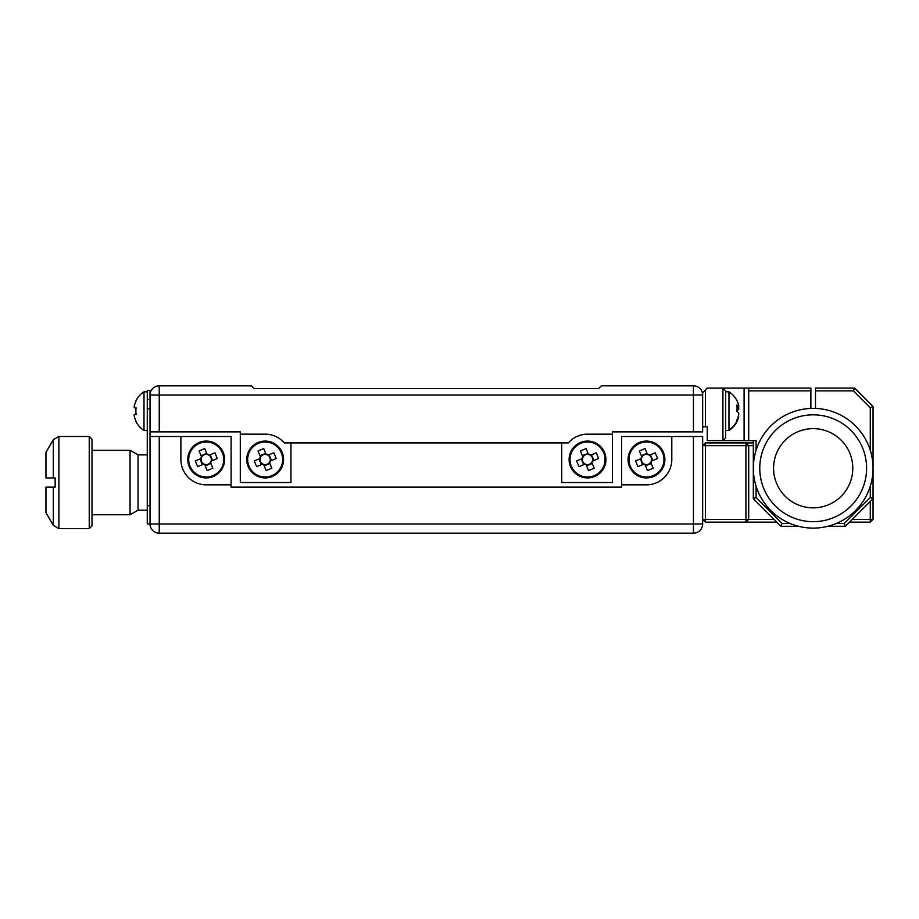 <?xml version="1.0" encoding="UTF-8"?>
<svg xmlns="http://www.w3.org/2000/svg" width="919" height="919" viewBox="0 0 919 919"><rect width="100%" height="100%" fill="white"/><g stroke="black" fill="none" stroke-linecap="round" stroke-linejoin="round"><path stroke-width="1.38" d="M594.559 476.524A18.426 18.426 0 0 1 570.504 466.53A18.426 18.426 0 0 1 580.486 442.476A18.426 18.426 0 0 1 604.553 452.47A18.426 18.426 0 0 1 594.559 476.524A18.426 18.426 0 0 0 604.553 452.47A18.426 18.426 0 0 0 580.486 442.476M592.789 460.913A5.445 5.445 0 0 1 591.928 462.705L594.214 468.231L588.516 470.585L586.115 464.761A5.445 5.445 0 0 1 584.794 464.21L578.97 466.622L576.615 460.924L582.141 458.638A5.445 5.445 0 0 1 582.807 456.766L580.406 450.942L586.104 448.587L588.39 454.124A5.445 5.445 0 0 1 590.733 455.089L596.259 452.814L598.614 458.501L592.364 461.189A5.123 5.123 0 0 0 589.217 454.664L588.39 454.124M591.928 462.705L592.135 461.729A5.123 5.123 0 0 0 592.364 461.189M586.563 465.841L592.261 463.486M584.794 464.21L585.3 464.106A5.123 5.123 0 0 0 585.84 464.336L586.115 464.761M581.359 458.96L583.714 464.658M582.807 456.766L582.922 457.271A5.123 5.123 0 0 0 582.692 457.811L582.141 458.638M588.057 453.331L582.359 455.686M590.733 455.089L589.757 454.894M593.869 460.465L591.514 454.767M589.217 454.664A5.123 5.123 0 0 0 582.922 457.271M585.84 464.336A5.123 5.123 0 0 0 592.135 461.729M582.692 457.811A5.123 5.123 0 0 0 585.3 464.106M272.196 476.524A18.426 18.426 0 0 1 248.13 466.53A18.426 18.426 0 0 1 258.124 442.476A18.426 18.426 0 0 1 282.179 452.47A18.426 18.426 0 0 1 272.196 476.524A18.426 18.426 0 0 0 282.179 452.47A18.426 18.426 0 0 0 258.124 442.476M270.427 460.913A5.445 5.445 0 0 1 269.566 462.705L271.852 468.231L266.154 470.585L263.742 464.761A5.445 5.445 0 0 1 262.432 464.21L256.608 466.622L254.253 460.924L259.778 458.638A5.445 5.445 0 0 1 260.445 456.766L258.032 450.942L263.73 448.587L266.016 454.124A5.445 5.445 0 0 1 268.359 455.089L273.896 452.814L276.24 458.501L269.991 461.189A5.123 5.123 0 0 0 266.855 454.664L266.016 454.124M269.566 462.705L269.772 461.729A5.123 5.123 0 0 0 269.991 461.189M264.19 465.841L269.887 463.486M262.432 464.21L262.926 464.106A5.123 5.123 0 0 0 263.466 464.336L263.742 464.761M258.997 458.96L261.352 464.658M260.445 456.766L260.548 457.271A5.123 5.123 0 0 0 260.33 457.811L259.778 458.638M265.694 453.331L259.997 455.686M268.359 455.089L267.395 454.894M271.507 460.465L269.152 454.767M266.855 454.664A5.123 5.123 0 0 0 260.548 457.271M263.466 464.336A5.123 5.123 0 0 0 269.772 461.729M260.33 457.811A5.123 5.123 0 0 0 262.926 464.106M147.27 430.483L143.984 430.483A23.021 23.021 0 0 1 135.886 421.442A23.021 23.021 0 0 0 143.984 430.483L143.984 430.483A23.021 23.021 180 0 1 135.886 421.442L136.104 421.304A22.768 22.768 180 0 1 134.22 415.951L134.22 414.515L136.104 414.469A23.021 20.609 89.1 0 1 136.104 407.657L134.22 407.703L134.22 406.278A22.768 22.768 180 0 1 136.104 400.937L136.104 400.983M136.092 407.772L134.22 407.703L136.104 407.703M134.22 415.951L134.22 416.008A22.768 22.768 0 0 0 136.092 421.316M136.092 414.469A23.021 20.609 90.9 0 1 135.886 411.149M143.984 430.483L143.984 391.804A23.021 23.021 0 0 0 135.886 400.845A23.021 23.021 0 0 1 143.984 391.804A23.021 23.021 0 0 0 135.886 400.845M134.22 407.772L136.104 407.818M159.24 385.819L251.346 385.819L254.103 388.576L598.579 388.576L601.336 385.819L693.443 385.819A9.213 9.213 0 0 1 702.656 395.032L702.656 431.873L693.443 431.873L693.443 395.032L150.027 395.032A9.213 9.213 0 0 1 159.24 385.819L159.24 431.873L150.027 431.873L150.027 390.426L147.27 390.426L147.27 523.968L150.027 523.968L147.27 523.968M150.027 431.873L150.027 436.479L159.24 436.479L159.24 523.968L693.443 523.968L693.443 436.479L702.656 436.479L702.656 523.968L693.443 523.968L693.443 533.181L159.24 533.181L159.24 523.968L150.027 523.968L150.027 436.479M815.486 408.427L815.486 388.117L854.624 388.117L873.05 406.543L873.05 468.219M748.709 388.117L748.709 440.615L744.103 440.615L744.103 388.117L810.88 388.117L810.88 408.427M693.443 385.819L693.443 395.032L702.656 395.032L702.656 392.723L707.262 388.117L722.92 388.117L725.677 390.885L725.677 437.858L722.92 440.615L722.92 388.117L744.103 388.117M705.424 389.966L705.424 426.807L702.656 426.807M810.88 390.885L748.709 390.885M870.282 450.276L870.282 407.68L873.05 406.543M870.282 407.68L853.487 390.885L854.624 388.117M836.21 523.508L844.274 523.508L870.282 497.501L873.05 498.649L845.423 526.277L827.916 526.277M873.05 468.288L873.05 519.373L870.282 522.13L849.558 522.13M870.282 497.501L870.282 486.231M844.274 523.508L845.423 526.277M756.073 486.231L756.073 497.501L782.092 523.508L780.943 526.277L753.316 498.649L753.316 468.288M798.45 526.277L780.943 526.277M782.092 523.508L790.156 523.508M756.073 497.501L753.316 498.649M753.316 468.219L753.316 440.615M748.709 440.615L756.073 440.615L756.073 450.276M705.424 426.807L707.262 426.807L707.262 440.615L744.103 440.615M853.487 390.885L815.486 390.885M737.061 407.622L738.727 407.485A22.768 21.826 0 0 0 738.474 406.508M736.935 410.736A22.768 6.502 180 0 0 738.727 409.265L738.727 407.485M738.727 409.265L737.049 409.219M725.677 391.804L728.962 391.804L728.962 430.483A23.021 23.021 0 0 0 736.889 421.798A23.021 5.882 -152.5 0 1 736.843 421.878A22.768 21.826 0 0 0 738.727 416.755L738.198 416.709M738.474 415.79L738.727 416.755M737.004 406.543L738.727 406.497A22.768 6.502 180 0 0 736.843 404.969A23.021 19.747 -60.2 0 1 736.843 411.505A22.768 6.502 0 0 1 738.727 413.033L738.727 414.802A22.768 21.826 180 0 1 736.843 419.937A23.021 5.882 -152.5 0 1 737.061 421.017A23.021 5.882 -152.5 0 1 736.889 421.798M736.935 400.592A23.021 5.882 -27.5 0 0 736.889 400.489A23.021 5.882 -27.5 0 0 736.843 400.408A22.768 21.826 180 0 1 738.727 405.532L738.727 406.497M776.796 522.13L745.941 522.13L745.941 445.681L702.656 445.681L705.424 442.924L753.316 442.924M753.316 445.681L748.709 445.681L745.941 442.924L745.941 445.681L748.709 445.681L748.709 519.373L745.941 522.13L705.424 522.13L702.656 519.373L774.039 519.373M705.424 522.13L705.424 442.924M873.05 519.373L870.282 519.373L870.282 522.13M852.327 519.373L870.282 519.373L870.282 501.406M213.242 476.524A18.426 18.426 0 0 1 189.188 466.53A18.426 18.426 0 0 1 199.182 442.476A18.426 18.426 0 0 1 223.237 452.47A18.426 18.426 0 0 1 213.242 476.524A18.426 18.426 0 0 0 223.237 452.47A18.426 18.426 0 0 0 199.182 442.476M211.473 460.913A5.445 5.445 0 0 1 210.623 462.705L212.898 468.231L207.212 470.585L204.799 464.761A5.445 5.445 0 0 1 203.478 464.21L197.654 466.622L195.299 460.924L200.836 458.638A5.445 5.445 0 0 1 201.502 456.766L199.09 450.942L204.788 448.587L207.074 454.124A5.445 5.445 0 0 1 209.417 455.089L214.943 452.814L217.298 458.501L211.048 461.189A5.123 5.123 0 0 0 207.901 454.664L207.074 454.124M210.623 462.705L210.819 461.729A5.123 5.123 0 0 0 211.048 461.189M205.247 465.841L210.945 463.486M203.478 464.21L203.984 464.106A5.123 5.123 0 0 0 204.523 464.336L204.799 464.761M200.043 458.96L202.398 464.658M201.502 456.766L201.606 457.271A5.123 5.123 0 0 0 201.376 457.811L200.836 458.638M206.752 453.331L201.054 455.686M209.417 455.089L208.441 454.894M212.553 460.465L210.198 454.767M207.901 454.664A5.123 5.123 0 0 0 201.606 457.271M204.523 464.336A5.123 5.123 0 0 0 210.819 461.729M201.376 457.811A5.123 5.123 0 0 0 203.984 464.106M653.501 476.524A18.426 18.426 0 0 1 629.446 466.53A18.426 18.426 0 0 1 639.44 442.476A18.426 18.426 0 0 1 663.495 452.47A18.426 18.426 0 0 1 653.501 476.524A18.426 18.426 0 0 0 663.495 452.47A18.426 18.426 0 0 0 639.44 442.476M651.732 460.913A5.445 5.445 0 0 1 650.882 462.705L653.168 468.231L647.47 470.585L645.058 464.761A5.445 5.445 0 0 1 643.737 464.21L637.912 466.622L635.569 460.924L641.094 458.638A5.445 5.445 0 0 1 641.761 456.766L639.348 450.942L645.046 448.587L647.332 454.124A5.445 5.445 0 0 1 649.676 455.089L655.201 452.814L657.556 458.501L651.307 461.189A5.123 5.123 0 0 0 648.159 454.664L647.332 454.124M650.882 462.705L651.077 461.729A5.123 5.123 0 0 0 651.307 461.189M645.506 465.841L651.203 463.486M643.737 464.21L644.242 464.106A5.123 5.123 0 0 0 644.782 464.336L645.058 464.761M640.302 458.96L642.657 464.658M641.761 456.766L641.864 457.271A5.123 5.123 0 0 0 641.634 457.811L641.094 458.638M647.01 453.331L641.313 455.686M649.676 455.089L648.699 454.894M652.812 460.465L650.457 454.767M648.159 454.664A5.123 5.123 0 0 0 641.864 457.271M644.782 464.336A5.123 5.123 0 0 0 651.077 461.729M641.634 457.811A5.123 5.123 0 0 0 644.242 464.106M147.27 454.894L138.057 454.894L138.057 510.16L130.073 514.766L130.073 450.287L92.003 450.287M147.27 510.16L138.057 510.16M45.95 477.926L45.95 452.424L53.302 439.696L53.302 477.926L45.95 477.926L55.163 477.926L55.163 487.127L45.95 487.127L53.302 487.127L53.302 525.358L45.95 512.63L45.95 487.127M89.235 436.479L92.003 439.236L92.003 525.817L89.235 528.574L89.235 436.479L58.885 436.479L58.885 528.574L53.302 525.358M150.027 523.968A9.213 9.213 0 0 0 159.24 533.181M693.443 533.181A9.213 9.213 0 0 0 702.656 523.968M180.882 436.479L180.882 459.5A25.33 25.33 0 0 0 206.212 484.83L231.083 484.83L231.083 436.479L159.24 436.479M621.6 484.83L646.471 484.83A25.33 25.33 0 0 0 671.8 459.5L671.8 436.479L621.6 436.479L621.6 487.127L231.083 487.127L231.083 484.83M693.443 436.479L671.8 436.479M290.944 442.924L290.944 482.521L240.296 482.521L240.296 434.17L265.154 434.17A25.33 25.33 0 0 1 284.304 442.924L568.379 442.924A25.33 25.33 0 0 1 587.528 434.17L612.399 434.17L612.399 431.873L693.443 431.873M561.739 442.924L561.739 482.521L612.399 482.521L612.399 434.17M159.24 431.873L240.296 431.873L240.296 434.17M813.177 521.67A53.417 53.417 0 0 0 866.606 468.253A53.417 53.417 0 0 0 813.177 414.825A53.417 53.417 0 0 0 759.76 468.253A53.417 53.417 0 0 0 813.177 521.67M813.177 408.381A59.873 59.873 0 0 1 873.05 468.253A59.873 59.873 0 0 1 813.177 528.115A59.873 59.873 0 0 1 753.316 468.253A59.873 59.873 0 0 1 813.177 408.381M813.177 507.851A39.609 39.609 0 0 0 852.786 468.253A39.609 39.609 0 0 0 813.177 428.645A39.609 39.609 0 0 0 773.58 468.253A39.609 39.609 0 0 0 813.177 507.851M580.842 443.326A17.495 17.495 0 0 0 571.354 466.186A17.495 17.495 0 0 0 594.202 475.674A17.495 17.495 0 0 0 603.703 452.814A17.495 17.495 0 0 0 580.842 443.326M258.48 443.326A17.495 17.495 0 0 0 248.98 466.186A17.495 17.495 0 0 0 271.84 475.674A17.495 17.495 0 0 0 281.329 452.814A17.495 17.495 0 0 0 258.48 443.326M150.027 505.553L147.27 505.553M150.027 408.84L147.27 408.84M728.962 429.678A23.021 22.067 0 0 0 737.061 421.017M199.526 443.326A17.495 17.495 0 0 0 190.038 466.186A17.495 17.495 0 0 0 212.898 475.674A17.495 17.495 0 0 0 222.387 452.814A17.495 17.495 0 0 0 199.526 443.326M639.785 443.326A17.495 17.495 0 0 0 630.296 466.186A17.495 17.495 0 0 0 653.156 475.674A17.495 17.495 0 0 0 662.645 452.814A17.495 17.495 0 0 0 639.785 443.326M147.27 391.804L143.984 391.804M148.189 399.627L147.27 398.708M736.889 400.489A23.021 23.021 0 0 0 728.962 391.804M725.677 430.483L728.962 430.483M138.057 454.894L130.073 450.287M53.302 439.696L58.885 436.479M89.235 528.574L58.885 528.574M130.073 514.766L92.003 514.766"/></g></svg>
